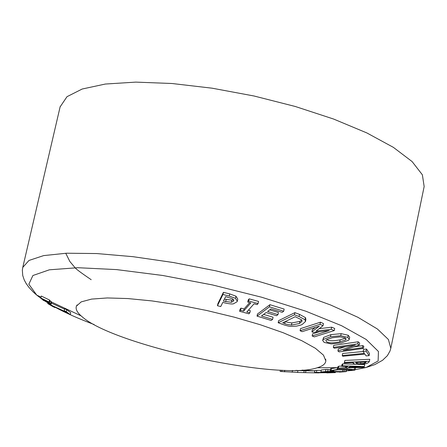 <?xml version="1.0" encoding="UTF-8"?>
<svg xmlns="http://www.w3.org/2000/svg" width="447" height="447" viewBox="0 0 447 447"><rect width="100%" height="100%" fill="white"/><g stroke="black" fill="none" stroke-linecap="round" stroke-linejoin="round"><path stroke-width="0.67" d="M42.392 299.49L43.309 300.328L51.193 303.971L42.392 299.49L42.459 299.205M51.193 303.971L51.64 302.027L51.098 301.524L50.645 303.468M49.986 300.987L51.098 301.524M66.268 311.648L64.223 310.71L65.687 311.816L47.745 303.58L53.115 306.72L54.931 307.553L53.411 306.474L66.754 312.598L70.291 314.604L66.268 311.648L66.715 309.704L70.732 312.665L70.291 314.604M54.931 307.553L55.009 307.206M47.745 303.58L48.058 302.217M51.388 303.116L64.575 309.162M64.223 310.71L64.67 308.765L66.715 309.704M49.097 301.988L40.822 297.993L41.275 296.048L49.544 300.038L50.086 300.563L49.639 302.513L49.097 301.988L49.544 300.038M40.822 297.993L41.733 298.87L49.639 302.513M335.317 372.602L314.543 372.379L323.65 372.53L319.544 372.77L331.188 372.658L326.774 372.904L335.317 372.602L335.462 371.904M316.448 372.278L316.85 370.356L321.209 370.434M314.543 372.379L314.951 370.457L316.85 370.356M317.32 372.731L317.381 372.424M297.568 372.379L280.129 371.451L280.409 370.138M297.892 370.485L295.769 370.373M281.677 371.63L281.979 370.205M330.121 370.692L333.713 370.937L332.937 370.63L333.68 370.317L337.949 369.814L345.592 369.574L352.253 370.038L345.866 370.915L354.203 370.278L355.158 369.881L354.231 369.524L346.911 369.222L337.072 369.557L330.121 370.692L330.534 368.747L337.77 367.579M330.065 370.77L330.534 368.747M333.803 370.921L333.937 370.261M354.756 367.59L355.566 367.937L355.158 369.881M345.866 370.915L346.146 369.574M351.498 369.781L351.56 369.473M345.961 370.898L346.241 369.574M341.642 366.328L347.8 366.512L345.548 367.769L338.357 368.188L337.558 368.602L363.333 367.071L364.327 366.529L342.441 365.83L341.642 366.328L342.056 364.35L342.855 363.847L355.952 364.288M342.441 365.83L342.855 363.847M364.327 366.529L364.735 364.556L358.047 364.355M345.548 367.769L345.822 366.451M338.357 368.188L338.77 366.222L341.698 366.054M337.558 368.602L337.966 366.635L338.77 366.222M350.292 366.579L360.606 366.864L348.464 367.602L350.292 366.579M344.19 363.014L353.454 362.601L353.124 363.266L355.08 364.204L360.371 364.305L366.562 363.567L368.741 362.411L369.373 361.305L369.786 359.304L344.905 360.422L344.19 363.014L344.905 360.422M369.373 361.305L344.486 362.422M357.052 363.696L355.98 363.065L356.27 362.472L366.177 362.025L364.534 363.294L360.589 363.757L357.052 363.696L357.315 362.428M333.317 347.392L334.317 348.219L355.343 345.168L337.91 351.007L339.117 351.895L363.389 348.397L363.813 346.347L362.835 345.598L362.411 347.649L343.151 350.431L359.232 345.106L359.656 343.045L358.17 341.787L357.74 343.855L333.317 347.392L333.747 345.335L358.17 341.787M363.389 348.397L362.411 347.649M337.91 351.007L338.334 348.962L345.397 346.609M353.884 346.889L362.835 345.598M359.232 345.106L357.74 343.855M340.743 335.736L330.473 336.742L323.226 339.48L322.645 340.396L324.164 342.413L331.238 343.911L341.407 342.838L348.677 340.201L349.258 339.323L347.794 337.362L340.743 335.736L341.178 333.646L348.23 335.272L349.688 337.239L349.258 339.323M322.645 340.396L323.662 337.401L330.914 334.652L341.178 333.646M345.179 337.926L346.129 339.184L345.542 339.938L339.698 341.938C333.054 343.14 328.741 343.117 326.768 341.866L325.813 340.586L326.628 339.625L332.188 337.753L340.078 336.87L345.179 337.926M326.785 339.524L327.204 339.787C329.132 341.044 333.44 341.067 340.128 339.865L345.531 338.15M272.625 319.359L261.489 315.99L266.094 312.559L276.509 315.733L277.995 314.638L267.569 311.458L270.994 308.899L282.202 312.319L283.7 311.218L269.457 306.826L257.031 316.124L271.156 320.443L272.625 319.359L273.078 317.241L263.629 314.397M257.031 316.124L257.489 314.001L269.921 304.686L284.158 309.084L283.7 311.218M269.457 306.826L269.921 304.686M277.995 314.638L278.453 312.509L269.714 309.855M222.952 294.478L217.443 305.726L220.74 306.558L222.796 302.401L225.601 303.094C230.132 303.994 232.814 304.2 233.652 303.709L237.106 301.725L237.307 301.189L235.48 298.339L229.255 296.054L222.952 294.478L223.422 292.332L229.724 293.902L235.949 296.188L237.77 299.049L237.307 301.189M217.443 305.726L217.912 303.597L223.422 292.332M231.35 302.301L223.422 301.127L225.64 296.629L232.663 298.819L233.608 300.965L231.35 302.301L231.814 300.161L233.485 299.535M224.411 299.121L231.814 300.161M249.845 312.794L246.789 311.978L254.058 303.798L257.142 304.625L258.087 303.569L248.705 300.987L247.767 302.049L250.845 302.915L243.598 311.106L240.547 310.252L239.631 311.296L248.918 313.833L249.845 312.794L250.303 310.671L248.403 310.162M239.631 311.296L240.095 309.168L241.011 308.123L244.062 308.978L249.7 302.591M240.547 310.252L241.011 308.123M243.598 311.106L244.062 308.978M258.087 303.569L258.55 301.423L249.169 298.842L248.705 300.987M247.767 302.049L248.23 299.903L249.169 298.842M294.439 314.783L278.179 322.74L282.822 324.461C287.142 325.902 289.952 326.539 291.26 326.36L296.534 326.12L300.591 325.142L302.189 324.477L305.474 321.522L305.005 319.739L299.054 316.504L294.439 314.783L294.891 312.649L299.507 314.375L305.452 317.616L305.921 319.398L305.474 321.522M278.179 322.74L278.632 320.628L294.891 312.649M291.41 325.053C287.628 324.561 285.409 324.075 284.761 323.583L282.716 322.835L295.243 316.716L301.658 319.879L302.071 321.197L299.417 323.511L291.41 325.053L291.863 322.941L299.87 321.399L301.848 320.13M285.382 321.533C286.013 322.002 288.175 322.471 291.863 322.941M300.088 330.724L302.155 331.663L319.292 326.159L311.911 331.825L313.258 332.412L329.277 330.529L312.146 335.976L314.353 336.876L334.261 330.562L334.702 328.461L331.635 327.176L331.193 329.283L316.051 331.11L323.03 325.701L323.477 323.589L320.46 322.198L320.013 324.315L300.088 330.724L300.535 328.623L320.46 322.198M334.261 330.562L331.193 329.283M312.146 335.976L312.587 333.887L319.499 331.685M319.186 328.69L331.635 327.176M323.03 325.701L320.013 324.315M311.911 331.825L312.352 329.73L315.364 327.422M342.234 355.521L342.765 356.265L364.864 354.113L366.127 355.918L369.093 355.633L369.513 353.605L366.534 349.073L366.11 351.113L363.12 351.403L364.366 353.37L342.234 355.521L342.659 353.493L363.176 351.493M363.12 351.403L363.545 349.364L366.534 349.073M369.093 355.633L366.11 351.113M339.435 372.116L346.224 371.608L327.651 371.423L320.89 371.938L339.474 371.943M320.89 371.938L321.298 370.004L325.936 369.468L328.059 369.485L327.651 371.423M325.533 371.407L325.936 369.468M342.575 371.775L342.978 369.848L346.123 369.669M328.014 369.697L330.288 369.719M338.206 369.798L342.978 369.848M346.224 371.608L346.369 370.915M344.123 371.586L344.525 369.652M305.955 370.719L305.547 372.625L297.546 372.485L297.953 370.58L314.85 370.921M303.82 372.591L304.223 370.68M314.705 372.832L313.325 372.798M303.479 372.608L316.862 372.871L316.957 372.418M318.957 372.759L320.672 372.748M318.929 372.893L316.862 372.871M82.293 316.901L81.08 315.861C76.951 312.151 75.403 308.899 76.437 306.111L81.209 301.876L91.607 299.093L107.325 297.948L127.747 298.551L151.941 300.915L178.711 304.955L206.682 310.475L234.362 317.191L260.294 324.74L283.141 332.713L301.786 340.703L315.403 348.297L323.483 355.147L325.841 360.947C325.5 363.892 322.628 366.166 317.219 367.775C278.794 381.051 114.225 345.369 82.293 316.901M292.159 372.228L292.545 370.412M284.448 371.854L284.778 370.306M331.121 370.323L331.529 368.373M337.072 369.557L337.479 367.602M346.911 369.222L347.157 368.043M354.231 369.524L354.633 367.602M351.688 370.278L351.783 369.825M348.872 370.675L349.168 369.233M353.191 363.087L353.292 362.606M364.534 363.294L364.786 362.087M365.909 362.506L366.004 362.031M360.589 363.757L360.902 362.266M347.794 337.362L348.23 335.272M330.473 336.742L330.914 334.652M323.226 339.48L323.662 337.401M345.542 339.938L345.861 338.429M339.698 341.938L340.128 339.865M235.48 298.339L235.949 296.188M229.255 296.054L229.724 293.902M233.608 300.965L233.77 300.228M225.685 301.686L226.154 299.551M305.005 319.739L305.452 317.616M299.054 316.504L299.507 314.375M299.417 323.511L299.87 321.399M284.761 323.583L285.18 321.633M60.105 106.894L67.011 96.681L82.181 89.02L105.375 84.036L135.754 82.119L171.939 83.5L212.085 88.188L253.985 95.988L295.255 106.475L333.563 119.031L366.825 132.921L393.382 147.359L412.095 161.557L422.376 174.811L424.153 186.539L390.868 348.029M355.41 362.204L356.175 362.143M359.684 361.807L360.751 361.69M42.398 299.479L36.738 295.104L28.848 284.208L32.905 275.514L49.399 269.804L77.839 267.708L116.561 269.597L162.719 275.475L212.509 284.951L261.635 297.227L305.849 311.213L341.553 325.69L366.188 339.457L378.436 351.487L378.123 361.003L366.065 367.512L374.832 364.601L382.548 360.293L387.409 355.633L390.019 350.996L390.807 348.325L388.387 339.474L377.385 328.981L357.896 317.286L330.551 304.96L296.517 292.64L257.511 281.023L215.661 270.787L173.335 262.518L132.949 256.679L96.72 253.55L66.502 253.22L43.65 255.6L28.977 260.45L22.775 267.407L60.194 106.52M355.147 367.568L366.065 367.512L355.203 369.675M314.867 370.837L302.094 370.105M94.093 324.528C78.722 318.739 65.698 312.956 55.015 307.184M53.444 306.318L42.437 299.507M51.148 303.926L43.136 300.172M352.253 370.038L352.37 369.468M337.01 369.563L353.756 369.462M353.124 363.266L353.259 362.606M65.748 253.248L69.844 261.489L74.817 267.407C75.28 268.507 80.739 272.603 91.188 279.693M41.029 297.11L36.738 295.104L33.234 292.008L28.737 287.13L26.043 283.337L24.194 279.872L22.724 275.453L22.35 270.156L22.775 267.407M317.219 367.775L336.641 367.669M81.08 315.861L51.629 302.071M77.102 304.927L76.437 306.111M325.707 359.204L325.841 360.947"/></g></svg>
